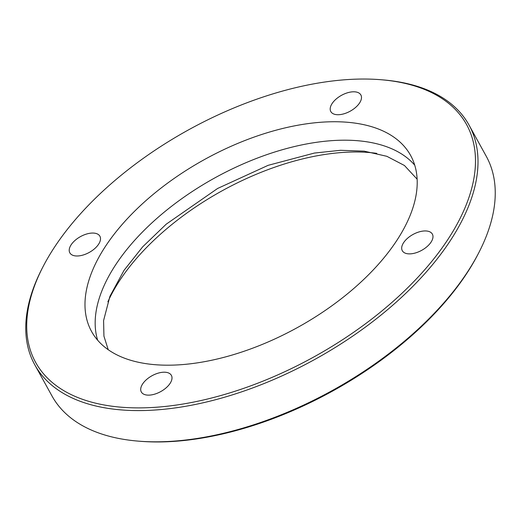 <?xml version="1.0" encoding="UTF-8"?>
<svg xmlns="http://www.w3.org/2000/svg" width="521" height="521" viewBox="0 0 521 521"><rect width="100%" height="100%" fill="white"/><g stroke="black" fill="none" stroke-linecap="round" stroke-linejoin="round"><path stroke-width="0.78" d="M98.462 244.434A17.173 9.046 -28.9 0 0 99.895 236.221A17.173 9.046 -28.9 0 0 86.694 233.994A17.173 9.046 -28.9 0 0 71.26 244.61A17.173 9.046 -28.9 0 0 69.827 252.822A17.173 9.046 -28.9 0 0 83.028 255.049A17.173 9.046 -28.9 0 0 98.462 244.434M359.444 103.171A17.173 9.046 -28.9 0 0 360.871 94.959A17.173 9.046 -28.9 0 0 347.676 92.731A17.173 9.046 -28.9 0 0 332.242 103.347A17.173 9.046 -28.9 0 0 330.809 111.559A17.173 9.046 -28.9 0 0 344.003 113.786A17.173 9.046 -28.9 0 0 359.444 103.171M430.932 242.324A17.173 9.046 -28.9 0 0 432.365 234.111A17.173 9.046 -28.9 0 0 419.164 231.884A17.173 9.046 -28.9 0 0 403.729 242.499A17.173 9.046 -28.9 0 0 402.303 250.712A17.173 9.046 -28.9 0 0 415.498 252.939A17.173 9.046 -28.9 0 0 430.932 242.324M169.957 383.586A17.173 9.046 -28.9 0 0 171.383 375.374A17.173 9.046 -28.9 0 0 158.189 373.14A17.173 9.046 -28.9 0 0 142.754 383.762A17.173 9.046 -28.9 0 0 141.321 391.974A17.173 9.046 -28.9 0 0 154.516 394.202A17.173 9.046 -28.9 0 0 169.957 383.586M395.419 242.552A182.194 96.007 -28.9 0 0 410.6 155.414A182.194 96.007 -28.9 0 0 270.568 131.735A182.194 96.007 -28.9 0 0 106.772 244.382A182.194 96.007 -28.9 0 0 91.592 331.519A182.194 96.007 -28.9 0 0 231.63 355.198A182.194 96.007 -28.9 0 0 395.419 242.552M414.729 165.17A182.194 96.007 -28.9 0 0 271.656 153.011A182.194 96.007 -28.9 0 0 116.958 262.838A182.194 96.007 -28.9 0 0 97.648 340.213M56.151 244.701A246.107 129.69 -28.9 0 0 43.191 266.387A246.107 129.69 -28.9 0 0 153.122 407.448A246.107 129.69 -28.9 0 0 446.048 242.226A246.107 129.69 -28.9 0 0 381.281 79.752A246.107 129.69 -28.9 0 0 56.151 244.701M43.191 266.387L42.364 267.983A248.016 130.693 -28.9 0 0 34.751 364.746A248.016 130.693 -28.9 0 0 225.378 396.982A248.016 130.693 -28.9 0 0 448.34 243.639A248.016 130.693 -28.9 0 0 469.011 125.027A248.016 130.693 -28.9 0 0 383.072 79.902L381.281 79.752M34.751 364.746L51.989 395.973A248.016 130.693 -28.9 0 0 137.928 441.098A248.016 130.693 -28.9 0 0 465.579 274.867A248.016 130.693 -28.9 0 0 478.636 253.017A248.016 130.693 -28.9 0 0 486.249 156.254L469.011 125.027M137.928 441.098L139.719 441.248A246.107 129.69 -28.9 0 0 464.849 276.299A246.107 129.69 -28.9 0 0 477.809 254.613L478.636 253.017M376.781 153.356A187.918 99.023 -28.9 0 0 121.048 278.481A187.918 99.023 -28.9 0 0 107.873 301.802M417.132 179.178L404.446 165.502L386.849 156.313L364.199 151.155L340.552 150.295L314.43 153.05L268.165 165.32L217.615 188.465L166.199 224.193L142.663 246.85L124.057 270.301L109.911 296.358L103.588 320.571L103.933 336.149L108.225 349.708"/></g></svg>
